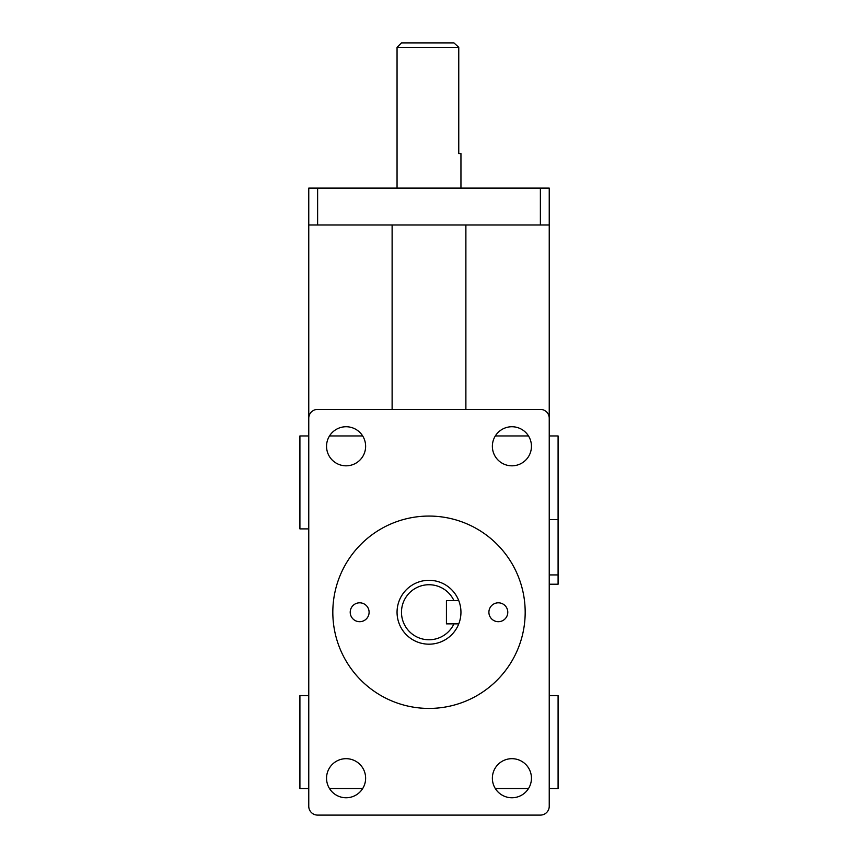 <?xml version="1.0" encoding="UTF-8"?>
<svg xmlns="http://www.w3.org/2000/svg" width="858" height="858" viewBox="0 0 858 858"><rect width="100%" height="100%" fill="white"/><g stroke="black" fill="none" stroke-linecap="round" stroke-linejoin="round"><path stroke-width="1.29" d="M549.238 224.989L549.238 188.106L540.379 188.106L540.379 224.989L549.238 224.989L549.238 435.95L558.086 435.95L558.086 584.223L549.238 584.223M465.883 409.395L465.883 224.989M392.117 224.989L392.117 409.395M308.762 528.893L299.914 528.893L299.914 435.95L308.762 435.95L308.762 224.989L317.621 224.989L317.621 188.106L308.762 188.106L308.762 224.989M549.238 695.602L558.086 695.602L558.086 788.545L549.238 788.545L549.238 806.252L549.238 418.254A8.848 8.848 0 0 0 540.379 409.395L317.621 409.395A8.848 8.848 0 0 0 308.762 418.254L308.762 806.252A8.848 8.848 0 0 0 317.621 815.1L540.379 815.1L317.621 815.1M359.663 602.809A9.438 9.438 0 0 1 367.835 616.966A9.438 9.438 0 0 1 351.48 616.966A9.438 9.438 0 0 1 359.663 602.809M498.337 602.809A9.438 9.438 0 0 1 506.52 616.966A9.438 9.438 0 0 1 490.165 616.966A9.438 9.438 0 0 1 498.337 602.809M429 516.066A96.193 96.193 0 0 1 512.301 660.338A96.193 96.193 0 0 1 345.699 660.338A96.193 96.193 0 0 1 429 516.066M458.762 623.863L453.946 623.863A27.52 27.52 0 0 1 411.937 633.837A27.52 27.52 0 0 1 411.937 590.658A27.52 27.52 0 0 1 453.946 600.632L458.762 600.632A31.95 31.95 0 0 0 397.297 608.301A31.95 31.95 0 0 0 458.762 623.863A31.95 31.95 0 0 0 458.762 600.632M453.946 623.863L446.428 623.863L446.428 600.632L453.946 600.632M458.762 47.329L453.946 42.9L401.48 42.9L397.05 47.329L458.762 47.329L458.762 153.55L460.95 153.55L460.95 188.106M549.238 806.252A8.848 8.848 0 0 1 540.379 815.1M540.379 224.989L317.621 224.989M540.379 188.106L317.621 188.106M308.762 695.602L299.914 695.602L299.914 788.545L308.762 788.545L308.762 806.252M346.085 758.676A19.552 19.552 0 0 1 363.02 787.987A19.552 19.552 0 0 1 329.161 787.987A19.552 19.552 0 0 1 346.085 758.676M346.085 426.737A19.552 19.552 0 0 1 363.02 456.048A19.552 19.552 0 0 1 329.161 456.048A19.552 19.552 0 0 1 346.085 426.737M511.915 426.737A19.552 19.552 0 0 1 528.839 456.048A19.552 19.552 0 0 1 494.98 456.048A19.552 19.552 0 0 1 511.915 426.737M511.915 758.676A19.552 19.552 0 0 1 528.839 787.987A19.552 19.552 0 0 1 494.98 787.987A19.552 19.552 0 0 1 511.915 758.676M495.313 435.95L528.507 435.95M329.493 435.95L362.687 435.95M549.238 519.605L558.086 519.605M549.238 574.924L558.086 574.924M397.05 188.106L397.05 47.329M329.493 788.545L362.687 788.545M495.313 788.545L528.507 788.545"/></g></svg>
